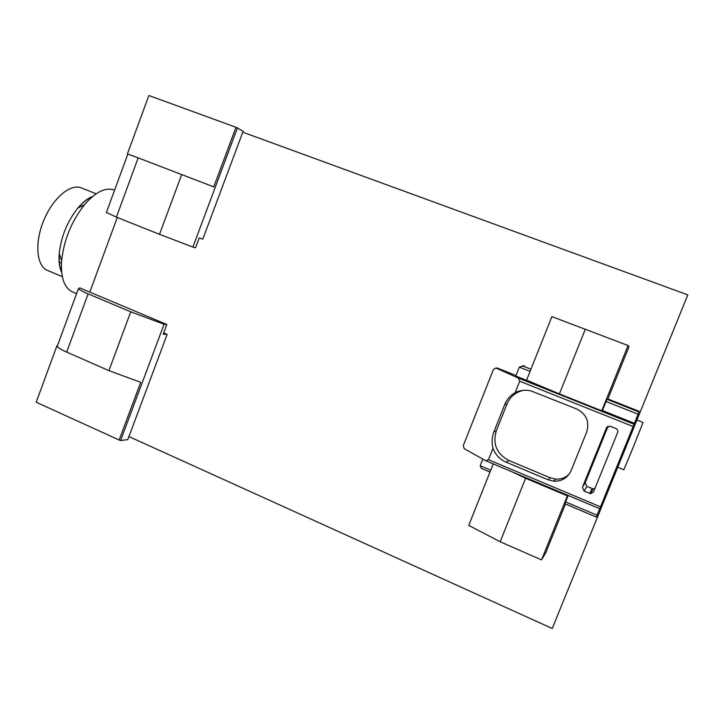 <?xml version="1.0" encoding="UTF-8"?>
<svg xmlns="http://www.w3.org/2000/svg" width="724" height="724" viewBox="0 0 724 724"><rect width="100%" height="100%" fill="white"/><g stroke="black" fill="none" stroke-linecap="round" stroke-linejoin="round"><path stroke-width="1.09" d="M565.462 504.013L545.796 552.702L541.525 559.896L500.166 541.751L468.745 525.389L493.243 463.885M559.408 393.901L526.583 380.163L551.887 316.623L628.097 345.529L601.744 410.789L559.408 393.901L585.336 329.203M564.928 503.786L568.168 495.451M601.744 410.789L602.63 410.128L606.929 399.476L607.925 398.888L629.056 346.588L628.097 345.529M541.525 559.896L567.381 495.886L525.597 478.274L500.166 541.751M511.759 471.686L525.597 478.274M567.788 495.297L567.381 495.886M61.459 263.011L59.332 262.124M60.038 256.043L59.232 255.708M242.802 132.202L687.8 294.885L552.24 628.495L128.926 436.554M117.279 217.49L89.803 292.107M88.129 293.853L130.745 311.818L108.908 370.634L66.68 352.099L88.129 293.853C82.798 291.582 79.55 289.881 78.373 288.749L79.812 287.899L166.828 324.524L163.217 334.189L167.117 334.497L163.705 332.877M108.908 370.634L140.718 382.317L119.161 440.011L36.2 402.227L56.997 345.62L57.169 346.461C58.237 347.873 61.404 349.755 66.68 352.099M119.161 440.011L120.6 440.536L164.058 324.252L166.828 324.524M120.6 440.536L127.786 439.613L167.117 334.497M237.445 127.867L192.901 247.074L195.525 247.789L199.172 238.015L202.81 239.101L243.155 131.243L235.988 127.297L148.882 95.505L127.415 153.931L127.84 154.094M130.745 311.818L164.058 324.252M181.733 174.493L159.506 234.341L116.374 217.128L138.184 157.868L213.734 186.882L235.988 127.297M636.948 420.029L643.057 422.481L633.011 447.749L623.826 469.804L617.735 467.306M138.184 157.868L127.415 153.931M106.41 212.422L116.374 217.128M192.901 247.074L159.506 234.341M76.581 293.627L72.463 291.881C64.228 287.962 60.608 277.573 61.612 260.694C63.938 239.879 71.567 221.218 84.482 204.72C95.586 191.96 105.451 187.054 114.084 189.996L114.582 190.195M61.667 272.486C59.44 267.672 58.626 261.382 59.214 253.617C61.078 236.676 67.278 221.499 77.821 208.096C82.844 202.123 87.839 198.204 92.799 196.313M61.603 271.862C59.585 267.219 58.825 261.255 59.332 253.961M78.147 207.933C82.889 202.358 87.622 198.62 92.319 196.711M62.3 276.649L47.494 270.432C36.58 266.197 34.39 243.092 43.621 220.711C52.707 198.267 70.463 183.299 81.233 187.878L96.174 193.788M608.069 426.273L585.218 482.736L586.829 486.438L593.119 488.881L594.983 488.338M516.022 375.512L497.524 368.136L495.922 368.018L493.478 369.349L463.279 445.64L464.211 448.672L485.723 460.717L488.474 459.695L492.999 448.319C495.433 454.753 499.804 459.378 506.121 462.174L548.213 479.84L553.679 481.189C561.851 481.433 567.67 477.912 571.109 470.627L586.748 431.857C589.698 421.621 586.35 414.001 576.702 408.997L531.271 390.996C525.66 389.621 520.275 390.182 515.135 392.68L519.705 381.204L518.266 378.046L634.061 424.255L599.734 508.737L486.003 460.817M615.97 428.527L609.889 426.128L606.477 427.866L582.431 487.279L584.114 491.134L590.657 493.687L593.526 491.922L617.672 432.373C618.169 430.653 617.599 429.368 615.97 428.527M496.121 368.091L518.266 378.046M602.187 410.454L634.405 423.305L634.061 424.255M523.479 365.882L519.352 367.131L515.823 376.009L533.669 383.123M496.23 368.027L497.524 368.136M639.211 411.35L607.843 398.942L639.211 411.35L634.405 423.305M482.799 459.097L480.148 465.758L481.415 468.41L490.003 472.021M599.689 508.737L596.304 517.072L564.829 503.723L596.304 517.072M515.135 392.68C510.402 395.259 506.963 399.177 504.8 404.445L493.895 431.884C491.858 437.187 491.56 442.663 492.999 448.319M523.533 390.327C515.687 392.1 510.176 396.652 507.008 403.974L496.266 430.997C492.501 444.084 496.718 453.912 508.9 460.482L550.204 477.786L555.57 479.107C560.955 479.442 565.516 477.74 569.281 474.003M59.196 256.45L60.336 256.92M488.474 459.695L600.504 506.845M519.705 381.204L633.138 426.545M522.529 365.882L530.945 369.213M607.11 399.367L638.993 411.992M519.352 367.131L530.086 371.385M606.106 401.53L638.097 414.209M480.148 465.758L490.718 470.229M565.562 501.895L597.056 515.226M606.477 427.866L607.599 426.517M582.431 487.279L585.218 482.736M584.114 491.134L586.829 486.438M589.653 493.451L592.16 488.655M507.008 403.974L504.8 404.445M496.266 430.997L493.895 431.884M508.9 460.482L506.121 462.174M550.204 477.786L548.213 479.84M90.428 198.394L89.55 198.041M61.431 269.337L60.554 268.975M57.169 346.461L78.373 288.749M106.292 212.747L127.867 154.04M59.214 253.617L61.612 260.694M77.821 208.096L84.482 204.72M485.723 460.717L599.725 508.755M497.307 368.063L495.922 368.018M481.415 468.41L489.994 472.039M524.429 365.928L522.33 365.819M590.657 493.687L593.119 488.881M555.57 479.107L553.679 481.189"/></g></svg>

